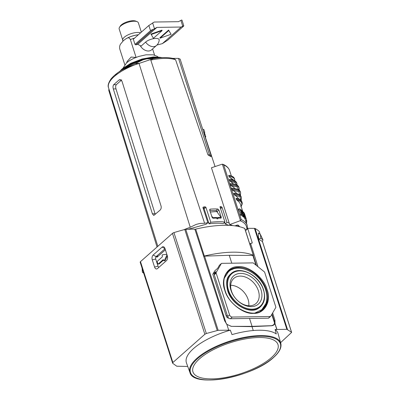 <?xml version="1.0" encoding="UTF-8"?>
<svg xmlns="http://www.w3.org/2000/svg" width="400" height="400" viewBox="0 0 400 400"><rect width="100%" height="100%" fill="white"/><g stroke="black" fill="none" stroke-linecap="round" stroke-linejoin="round"><path stroke-width="0.6" d="M224.835 290.325C220.205 278.745 227.655 265.83 238.48 266.685C248.66 265.525 264.295 278.1 267.105 289.71C271.74 301.29 264.29 314.2 253.465 313.35C243.285 314.505 227.65 301.93 224.835 290.325M229.21 275.525A22.14 15.82 -131.5 0 1 230.705 273.965L231.155 273.58A22.13 15.815 -131.5 0 0 227.94 290.51A22.13 15.815 -131.5 0 0 242.605 307.535A22.13 15.815 -131.5 0 0 260.465 306.74L260.025 307.14A22.14 15.82 -131.5 0 1 258.295 308.43C249.77 314.59 231.475 304.415 227.63 290.535C225.95 283.185 226.475 278.18 229.21 275.525M158.795 263.955A0.62 0.37 -90.8 0 0 158.965 264.02A0.62 0.37 -90.8 0 0 159.13 263.95L158.3 263.965A0.62 0.37 89.2 0 1 158.13 264.035A0.62 0.37 89.2 0 1 157.795 263.7L157.265 262.05A0.62 0.37 89.2 0 1 157.415 261.21L162.195 256.985A0.62 0.37 89.2 0 0 162.34 256.15L162.2 255.705A0.62 0.37 89.2 0 1 162.495 254.795L166.46 254.335A0.62 0.37 89.2 0 1 166.48 254.335A0.62 0.37 89.2 0 1 166.815 254.67A0.62 0.37 89.2 0 1 166.785 255.345L167.165 255.34M230.925 290.235A18.745 13.4 -131.5 0 1 240.64 273.405A18.745 13.4 -131.5 0 1 261.02 289.795A18.745 13.4 -131.5 0 1 251.305 306.63A18.745 13.4 -131.5 0 1 230.925 290.235M258.375 290.745A16.755 11.975 48.5 0 0 247.11 277.78A16.755 11.975 48.5 0 0 233.55 278.645A16.755 11.975 48.5 0 0 231.48 291.135A16.755 11.975 48.5 0 0 255.73 303.74A16.755 11.975 48.5 0 0 258.375 290.745M248.79 305.765A16.17 11.555 48.5 0 0 248.095 299.425A16.17 11.555 48.5 0 0 230.69 285.285M195.7 229.125L204.335 256.025A65.675 24.02 -17.8 0 1 253.335 255.31A1.035 0.38 -17.8 0 1 253.455 255.425L244.82 228.53A1.035 0.38 162.2 0 0 244.7 228.415A65.675 24.02 162.2 0 0 195.7 229.125A1.035 0.38 162.2 0 0 194.885 229.47M246.37 229.73L245.205 229.72M165.39 249.815A1.035 0.62 89.2 0 1 165.38 249.825L157.22 257.035A1.035 0.62 89.2 0 1 156.94 257.155A1.035 0.62 89.2 0 1 156.41 256.675L156.315 256.435M165.17 260.535L164.34 260.55A0.62 0.37 89.2 0 1 164.055 260.78L164.89 260.77A0.62 0.37 -90.8 0 0 165.17 260.535L167.345 255.905M159.13 263.95L163.585 260.015M164.34 260.55L166.785 255.345M164.055 260.78A0.62 0.37 89.2 0 1 163.72 260.445L163.58 260.005A0.62 0.37 89.2 0 0 163.245 259.67A0.62 0.37 89.2 0 0 163.075 259.74L158.3 263.965M231.14 326.345L252.06 326.35L251.75 326.625M231.225 326.27L226.865 324.435M253.455 255.425A1.035 0.38 -17.8 0 1 253.3 255.73L253.3 255.73M203.69 256.345A1.035 0.38 -17.8 0 1 204.555 256.14L229.25 255.3L252.845 255.435L255.94 265.075M256.425 265.47L253.26 255.6A1.035 0.38 162.2 0 0 252.845 255.435M204.335 256.025A1.035 0.38 162.2 0 0 203.67 256.275M272.02 314.03L274.54 321.885L274.6 323.2L273.605 324.89L271.385 325.775M249.525 318.455L252.06 326.35L271.485 325.685M229.25 255.3L231.785 263.2M219.655 265.075A1.035 0.74 48.5 0 0 219.505 265.165A1.035 0.74 48.5 0 0 219.395 265.305L217.68 268.28L214.805 270.82L212.805 274.23L226.24 316.075C226.785 317.385 227.69 318.095 228.95 318.21M212.805 274.23L215.745 271.635L214.29 274.15L216.19 272.47L221.295 263.625A1.035 0.74 -131.5 0 1 221.405 263.49A1.035 0.74 -131.5 0 1 221.8 263.345L252.875 262.895A1.035 0.74 48.5 0 1 253.55 263.155L264.265 271.775A1.035 0.74 48.5 0 1 264.715 272.42L275.79 306.905A1.035 0.74 48.5 0 1 275.755 307.56L270.755 316.225A1.035 0.74 48.5 0 1 270.645 316.36L268.745 318.04A1.035 0.74 48.5 0 1 268.35 318.18L230.365 318.73A2.485 1.775 48.5 0 1 227.66 316.56L214.255 274.805L216.155 273.125L229.56 314.88A2.485 1.775 48.5 0 0 232.265 317.05L270.25 316.5A1.035 0.74 48.5 0 0 270.645 316.36M216.19 272.47A1.035 0.74 48.5 0 0 216.155 273.125M214.29 274.15A1.035 0.74 48.5 0 0 214.255 274.805M280.795 343.325C281.8 347.585 279.375 352.31 273.52 357.505C253.045 377.05 193.5 388.37 189.935 372.5A47.72 17.45 -17.8 0 1 196.985 358.24A47.72 17.45 -17.8 0 1 246.06 337.04A47.72 17.45 -17.8 0 1 280.795 343.325L278.04 333.51A48.1 17.59 162.2 0 0 275.105 329.505L276.29 333.965A47.925 17.525 162.2 0 0 232.005 334.61L230.32 330.155L218.175 330.31L185.765 229.355A2.07 0.76 162.2 0 0 184.81 229.505A84.94 31.065 162.2 0 0 173.935 232.615A2.07 0.76 162.2 0 0 172.465 233.375L204.855 334.265L172.88 362.525L172.655 363.265L176.75 366.215L187.735 366.45M189.935 372.5L186.455 362.915A48.1 17.59 -17.8 0 1 193.56 348.54A48.1 17.59 -17.8 0 1 230.32 330.155M258.86 337.52A44.655 16.33 -17.8 0 1 271.305 357.685A44.655 16.33 -17.8 0 1 212.055 378.89A44.655 16.33 -17.8 0 1 199.61 358.73A44.655 16.33 -17.8 0 1 258.86 337.52M172.88 362.525L140.485 261.635L172.465 233.375M152.275 259.89L154.575 267.05A3.595 2.145 -90.8 0 0 157.425 268.62A3.595 2.145 -90.8 0 0 157.48 268.575L166.45 260.645A3.595 2.145 -90.8 0 0 167.31 255.795L165.015 248.635A3.595 2.145 -90.8 0 0 164 247.035A3.595 2.145 -90.8 0 0 162.105 247.11L153.135 255.04A3.595 2.145 -90.8 0 0 152.275 259.89L155.71 259.025L158.01 266.185A1.8 1.075 -90.8 0 0 159.105 267.135M204.855 334.265L206.325 333.505L218.175 330.31M140.485 261.635A2.07 0.76 162.2 0 0 140.175 262.245L172.655 363.265M228.675 330.08L226.78 324.17L224.68 320.9L195.055 229.78L194.14 229.07L185.765 229.355M153.135 255.04L156.14 256.59A1.8 1.075 -90.8 0 0 155.71 259.025M156.14 256.59L165.045 248.725M158.175 256.195L156.825 255.99M164.425 249.27L165.26 249.395M142.1 268.23L142.37 272.225L143.53 272.69M142.37 272.225L143.715 273.265M253.265 330.525L252.01 326.63L231.215 326.345L226.675 324.26M280.6 342.635L291.64 332.395L262.395 241.305M262.37 241.365L291.555 332.265L286.855 329.31L275.105 329.505M252.01 326.63L271.84 325.755L273.99 324.935L274.9 323.56L276.8 329.475M276.905 329.38L275.005 323.47L274.935 320.17L272.645 312.95M251.71 243.205L252.245 242.735L247.815 228.775L248.075 228.32L254.44 228.36L286.855 329.31M246.185 230.215L248.075 228.32M252.245 242.735L252.005 243.185L252.245 242.735M257.98 266.72L250.68 243.7L250.915 243.245L252.005 243.185M249.91 244.38L250.915 243.245M260.14 234.275L259.25 231.51A2.07 0.76 162.2 0 0 259.165 231.38A84.94 31.065 162.2 0 0 255.085 228.485A2.07 0.76 162.2 0 0 254.44 228.36M262.955 239.89L262.32 241.5L258.635 239.03L258.415 233.02L260.42 234.48L262.955 239.89L260.835 238.255L260.42 234.48M258.635 239.03L260.835 238.255M212.805 217.575L212.885 218.205L213.32 218.26A39.74 14.535 162.2 0 1 216.365 218.095L217.895 218.85L218.03 218.07A39.74 14.535 162.2 0 1 220.805 218.15L221.12 218.085L221.035 217.455L212.805 217.575L211.64 215.97M180.1 59.01L211.07 155.47L210.96 156.695L207.95 154.84L175.575 59.735A38.16 13.955 162.2 0 0 150.78 60.09L204.615 223.275L207.875 222.685L206.08 224.275L188.17 229.275M228.95 225.35L225.205 223.995L227 222.41L229.18 222.975M224.66 222.31L225.205 223.995M224.945 222.055L223.19 223.605C219.23 223.01 214.52 223.075 209.055 223.81L210.81 222.26C216.21 221.585 220.92 221.515 224.945 222.055L220.03 207.07L220.275 206.585L221.505 206.795L222.085 207.425L227 222.41M207.875 222.685L202.96 207.705L203.38 207.06A39.625 14.49 -17.8 0 1 205.14 206.805L205.895 207.28L204.15 208.82L209.055 223.81M212.885 218.205L212.12 217.42L209.72 210.11L210.325 209.12A39.65 14.5 -17.8 0 1 217.81 209.015L218.87 209.98L221.265 217.29L221.16 218.04M209.9 209.295L210.325 209.12L209.685 209.69M205.895 207.28L210.81 222.26M220.03 207.07L220.275 206.585L219.995 206.83M203.09 207.19L202.945 207.445M204.89 135.85L205.325 135.84L204.94 134L204.28 134.01M205.325 135.84L205.82 136.75L205.19 136.76M205.82 136.75L205.26 136.965M205.54 136.96L205.485 137.64M218.87 209.98L217.15 211.495L217.5 212.56M209.865 210.545L216.095 210.525L217.81 209.015M217.095 218.9L218.03 218.07M204.15 208.82L203.185 208.385M139.005 63.32A38.16 13.955 162.2 0 0 108.525 87.7C107.555 85.84 108.36 82.96 110.935 79.055C115.735 73.195 123.885 68.035 135.385 63.585L139.005 63.32L190.255 227.235L196.14 224.43L199.99 223.435L204.615 223.275M150.78 60.09L152.78 58.735M153.395 58.63L146.76 58.855L143.1 59.8L134.135 64.07M175.575 59.735L173.99 58.68C168.495 57.18 161.38 57.205 152.64 58.76M211.09 155.72L209.495 154.85L207.95 154.84M172.745 58.36L178.525 58.39L209.495 154.85M231.735 225.28L231.925 225.535M231.78 225.425L231.845 225.065L231.78 225.425M203.68 132.205L204.72 132.19L203.835 129.44L202.77 129.455M204.72 132.19L204.585 134.005M217.15 211.495L216.095 210.525M210.345 212.02L216.765 211.54L221.035 217.455M183.645 229.81L190.255 227.235M122 81.255L161.075 206.11C161.445 207.875 161.045 209.275 159.875 210.31L153.78 215.46L152.385 213.79L113.315 88.93C112.83 87.165 112.94 85.77 113.635 84.745L119.065 79.945L120.075 79.59L122 81.255M108.915 88.945L108.77 90.395L157.035 247.01M180.12 59.265L178.525 58.39M113.635 84.745L116.265 84.705L121.695 79.91M116.265 84.705C115.59 85.725 115.5 87.12 115.99 88.895L113.315 88.93M152.385 213.79L155.055 213.75L115.99 88.895M155.055 213.75L155.245 214.265M138.375 34.76A12.455 4.555 162.2 0 0 125.775 38.9L123.415 40.65L120.925 43.62C119.78 44.98 119.38 46.75 119.735 48.935L124.79 64.69M156.445 45.525C158.055 44.065 158.975 42.25 159.21 40.085A7.715 2.82 162.2 0 0 154.06 38.585A7.715 2.82 162.2 0 0 145.625 42.09A8.285 5.92 -131.5 0 0 153.315 46.66A8.285 5.92 -131.5 0 0 156.445 45.525L151.525 49.875A8.285 5.92 -131.5 0 1 140.175 45.57M145.625 42.09L141.135 46.06L137.74 44.325L135.83 44.845L135 44.42L133.33 39.22L148.855 25.495L150.525 30.695L135 44.42M141.35 32.13L138.36 22.81A10.075 3.685 162.2 0 0 137.145 21.68A10.075 3.685 162.2 0 0 120.675 26.01A10.075 3.685 162.2 0 0 119.5 27.345A10.075 3.685 162.2 0 0 119.17 28.975L122.775 40.2A10.075 3.685 -17.8 0 1 124.28 37.24A10.075 3.685 -17.8 0 1 140.555 32.835M137.145 21.68L135.8 21.115A8.875 3.245 162.2 0 0 121.3 24.93A8.875 3.245 162.2 0 0 120.26 26.105L119.5 27.345M154.575 55.125L152.59 48.935M134.535 38.155A15.64 5.72 162.2 0 0 130.36 39.545L136.085 57.38M135.9 57.455L131.15 57.04L127.29 61.285L126.64 62.775M130.36 39.545C129.47 37.84 128.365 37.4 127.04 38.215L125.775 38.9M137.74 44.325L156.9 27.39L181.135 27.04L182.74 26.17C183.925 25.565 184.095 25.66 183.25 26.455L167.72 40.175L162.33 43.655L156.98 45.01M183.25 26.455L183.795 25.8L182.045 20.34A3.11 1.135 162.2 0 0 181.69 20L178.46 21.68L154.225 22.035L148.855 25.495M171.065 34.26L168.61 30.055L159.92 37.73L160.07 38.195L171.065 34.26L168.755 30.52L160.07 38.195M181.135 27.04L162.33 43.655M162.105 30.615L161.955 30.15L150.96 34.085L153.42 38.29L162.105 30.615L151.11 34.55M135.83 44.845L153.295 29.405L156.9 27.39M168.61 30.055L168.755 30.52M150.525 30.695A3.11 1.135 -17.8 0 1 153.295 29.405M243.34 212.375L243.695 212.25L244.13 212.925L245.03 215.425L245.885 218.21L245.495 217.865L243.715 212.225L243.335 212.36M241.715 211.045L242.095 210.56L242.755 211.155L244.595 216.41L244.52 216.8L243.545 217.15L242.46 215.72M242.135 212.355L242.45 212.245L242.345 211.21L242.9 211.71L243.9 214.215L243.195 214.465M243.9 214.215L244.315 216.12L243.185 214.44L242.825 214.505M245.205 216.075L245.71 217.885L245 216.51L243.925 212.905L245.205 216.075M244.86 216.13L245.185 216.015M245.11 218.85L247.18 225.285A51.795 18.94 162.2 0 0 241.255 219.61L223.705 164.945L222.89 164.27L222.04 164.23L211.455 167.765L229.695 224.585A40.4 14.775 -17.8 0 1 232.405 225.58M241.255 219.61L240.18 220.73L229.695 224.585M239.7 226.76A44.54 16.29 -17.8 0 0 237.935 225.015L234.8 225.85M245.92 218.56L244.95 218.91L243.865 216.665M242.905 214.505L242.3 212.85L243.275 212.5M240.415 209.925L241.065 209.695A52.83 19.32 -17.8 0 1 241.34 209.885L243.23 215.76L242.24 216.115A51.795 18.94 162.2 0 0 241.96 215.925L241.655 214.965M241.96 215.925L242.95 215.57L242.005 212.63L241.84 214.9L240.84 215.26A51.795 18.94 162.2 0 0 240.43 215.05L240.61 213.075L238.545 209.175L239.555 208.815A52.83 19.32 -17.8 0 1 239.935 209.015L241.635 212.3L241.065 209.695M236.155 198.31C239.245 198.685 241.125 199.76 241.8 201.54A19.68 7.2 -17.8 0 0 236.025 198.545L236.43 198.435L236.025 198.545L237.02 200.27A51.795 18.94 162.2 0 1 240.55 204.645L242.53 210.81M233.84 193.22C237.805 193.48 240.23 194.64 241.115 196.695A20.51 7.5 -17.8 0 0 233.705 193.48L234.085 193.305L233.705 193.48L234.675 195.14A51.795 18.94 162.2 0 1 238.55 198.825M231.65 188.26C236.955 188.555 239.85 189.76 240.335 191.885A21.235 7.765 -17.8 0 0 231.51 188.535L231.875 188.325L231.51 188.535L231.805 189.455L232.465 190.16A51.795 18.94 162.2 0 1 236.675 193.59M230.18 183.67C235.48 183.965 238.375 185.17 238.86 187.295A21.235 7.765 -17.8 0 0 230.035 183.945L230.405 183.735L230.035 183.945L230.33 184.865L230.995 185.57A51.795 18.94 162.2 0 1 234.835 188.505M229.42 179.45C233.385 179.71 235.81 180.87 236.695 182.925A20.51 7.5 -17.8 0 0 229.285 179.71L229.665 179.535L229.285 179.71L230.25 181.37A51.795 18.94 162.2 0 1 233.36 183.915M228.785 175.365C231.875 175.735 233.755 176.81 234.435 178.59A19.68 7.2 -17.8 0 0 228.66 175.595L229.065 175.485L228.66 175.595L229.655 177.325A51.795 18.94 162.2 0 1 232.255 179.82M246.21 222.27L246.805 222.055L246.505 220.685M246.805 222.055L246.15 222.08M245.7 220.68L246.67 220.335A52.83 19.32 162.2 0 1 246.74 220.6L245.785 220.94M244.385 213.565L244.46 213.54A52.83 19.32 -17.8 0 1 244.7 214.18L244.915 214.84A52.83 19.32 162.2 0 0 244.675 214.2L244.46 213.54M244.935 215.14L244.995 215.12A52.83 19.32 162.2 0 0 244.915 214.84M246.67 220.335L244.995 215.12M244.15 217.38L245.125 217.03M241.615 210.735L242.145 210.525L241.61 210.72M242.01 211.965L242.02 210.935M242.45 212.245L242.175 211.905M243.14 215.48L243.445 215.37L243.02 214.44M244.56 216.77L243.445 215.37M241.34 211.71L241.675 211.59M240.61 213.075L241.61 212.72L239.555 208.815M240.415 214.99L241.42 214.63L241.61 212.72M240.43 215.05L241.42 214.63M241.84 214.9A52.83 19.32 162.2 0 0 241.44 214.69M243.23 215.76A52.83 19.32 162.2 0 0 242.95 215.57M240.885 206.53C242.94 203.25 241.655 201.16 237.02 200.27M241 200.23L239.95 196.72L234.675 195.14M240.265 195.32L238.725 191.575L232.465 190.16M238.93 190.015L236.89 186.775L230.995 185.57M236.755 184.975L234.805 182.485L230.25 181.37M234.485 180.59L229.655 177.325M228.535 270.98A25.81 18.445 -131.5 0 1 249.355 270.12A25.81 18.445 -131.5 0 1 266.42 289.955A25.81 18.445 -131.5 0 1 262.72 309.66C253.135 319.315 229.83 307.615 225.06 290.405C222.63 282.06 223.785 275.585 228.535 270.98M260.115 311.425A25.545 18.255 48.5 0 0 265.07 305.49M262.33 309.985A25.805 18.44 48.5 0 0 266.87 296.94M228.62 290.27C226.125 284.675 227.065 271.31 239.82 270.865C252.745 270.94 262.22 284.15 263.32 289.765C265.815 295.355 264.88 308.72 252.12 309.17C239.195 309.095 229.725 295.88 228.62 290.27M241.665 268.425A25.805 18.44 48.5 0 0 228.165 271.325M232.96 269.16A25.545 18.255 48.5 0 0 226.465 273.35M253.335 255.31L244.7 228.415M157.65 256.66L156.41 256.675M163.415 259.735L163.075 259.74M226.205 323.565L204.555 256.14M271.785 314.435L274.6 323.2M221.295 263.625L219.395 265.305M227.225 315.205L226.24 316.075M270.25 316.5L268.35 318.18M232.265 317.05L230.365 318.73M229.56 314.88L227.66 316.56M273.335 357.575A47.22 17.27 -17.8 0 1 210.685 380A47.22 17.27 -17.8 0 1 197.53 358.68A47.22 17.27 -17.8 0 1 260.18 336.255A47.22 17.27 -17.8 0 1 273.335 357.575M206.325 333.505L173.935 232.615M154.575 267.05L158.01 266.185M165.005 248.61L162.105 247.11M217.22 330.45L184.81 229.505M255.085 228.485L287.495 329.425M260.08 234.235L259.165 231.38M274.2 320.825L274.935 320.17M115.49 75.135L127.875 67.18L151.01 59.405M121.375 70.335A26.315 9.625 -17.8 0 1 121.71 70.035A26.315 9.625 -17.8 0 1 144.79 59.18M145.535 59.005A26.315 9.625 -17.8 0 1 160.645 57.73M158.96 57.875A27.075 9.9 162.2 0 0 148.57 58.79M141.78 60.43A27.075 9.9 162.2 0 0 122.825 69.475M120.03 71.955L119.82 72.345M161.97 57.645A25.975 9.5 162.2 0 0 121.815 69.51A25.975 9.5 162.2 0 0 120.25 71.04M224.865 222.945A36.525 13.36 162.2 0 0 224.125 222.78M207.615 222.915A36.525 13.36 -17.8 0 1 208.72 222.76M203.385 208.355L205.14 206.805M222.085 207.425L220.58 208.755M220.29 207.87L221.505 206.795M216.5 218.38L217.705 218.36M121.09 79.915L119.065 79.945M138.36 34.775A13.265 4.85 162.2 0 0 127.04 38.215M182.74 26.17L180.88 20.375M152.62 22.905L154.48 28.7M244.19 215.2L243.635 215.4M245.49 216.995L245.24 217.085M246.81 229.34A50.775 18.57 162.2 0 0 240.18 220.73M222.37 164.17L240.48 220.57M237.935 225.015L238.395 226.46M223.705 164.945A51.795 18.94 -17.8 0 1 229.625 170.62L231.33 175.93M236.81 225.095L237.17 226.22M244.59 216.405L244.84 216.32M244.525 218.21L245.495 217.865M242.9 211.71L242.375 211.9M243.53 213.145L242.555 213.495M244.305 215.695L243.905 215.84M242.92 216.525L243.9 216.175M241.8 201.54L242.095 202.455A19.68 7.2 162.2 0 0 236.32 199.46M241.115 196.695L241.41 197.615A20.51 7.5 162.2 0 0 234 194.395M240.335 191.885L240.63 192.8A21.235 7.765 162.2 0 0 231.805 189.455M238.86 187.295L239.155 188.21A21.235 7.765 162.2 0 0 230.33 184.865M236.695 182.925L236.99 183.845A20.51 7.5 162.2 0 0 229.58 180.625M234.435 178.59L234.725 179.505A19.68 7.2 162.2 0 0 228.955 176.51M244.485 215.065L244.83 214.94M244.275 214.405L244.605 214.285M244.035 213.565L244.295 213.475M255.11 312.94L261.87 309.645L265.89 303.575C267.285 299.435 267.2 294.905 265.645 289.985C260.98 273.375 238.61 261.915 228.445 271.83L224.345 278.13M260.465 306.74C264.625 302.615 265.655 296.98 263.54 289.845C259.465 275.245 239.785 265.195 231.155 273.58M158.13 264.035L158.965 264.02M273.605 324.89L272.81 325.59M221.405 263.49L219.505 265.165M246.255 229.825L247.885 228.385M249.83 244.125L250.745 243.315M119.8 71.33L122.18 68.855L130.815 63.275L142.045 59.005L153.4 56.945L162.5 57.62M201.145 124.555L215.065 166.555M108.525 87.7L157.82 246.32M123.05 68.12L126.595 62.81L129.565 60.61L133.575 58.445L138.68 56.465L146.05 54.8L153.24 54.82L157.4 56.435L158.315 57.205M122.775 40.2L122.79 41.4M247.18 225.285L247.51 228.72M222.89 164.27C226.425 165.725 228.67 167.84 229.625 170.62M246.845 222.11L246.23 222.335M242.095 202.455C241.89 202.11 243.13 203.39 240.855 206.785M241.41 197.615L241.16 200.41M240.63 192.8L240.44 195.51M239.155 188.21L239.195 190.225M236.99 183.845L237.13 185.2M234.725 179.505L234.865 180.8"/></g></svg>
